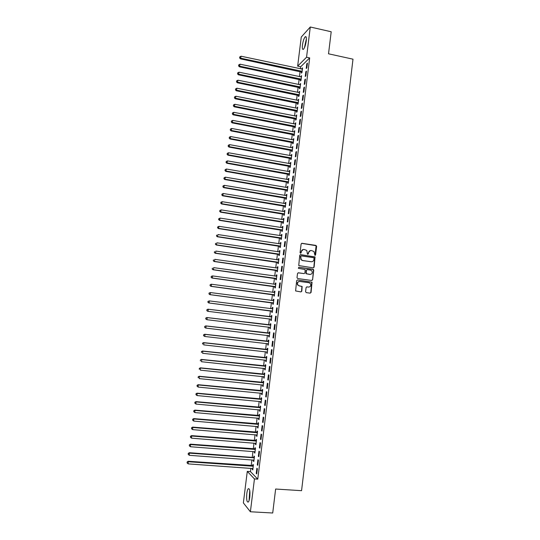 <?xml version="1.0" encoding="UTF-8"?>
<svg xmlns="http://www.w3.org/2000/svg" width="540" height="540" viewBox="0 0 540 540"><rect width="100%" height="100%" fill="white"/><g stroke="black" fill="none" stroke-linecap="round" stroke-linejoin="round"><path stroke-width="0.81" d="M314.975 255.407L315.583 254.921L316.615 246.335L315.947 245.41L301.995 243.304L301.118 243.999L300.065 252.632L300.544 253.28L301.158 252.794L301.293 251.674C301.637 250.121 302.576 249.379 304.101 249.446L306.781 250.452L307.442 254.158L308.387 253.861L308.522 252.74C308.867 251.195 309.798 250.452 311.317 250.519L313.956 251.492L314.975 255.407L316.13 245.693L301.61 243.344M300.578 253.28L301.293 251.674M307.8 254.347L308.522 252.74M246.8 493.614C247.131 491.117 247.624 489.49 248.265 488.72C249.723 488.329 250.229 491.13 249.784 497.144C249.446 499.642 248.96 501.275 248.319 502.038C246.854 502.389 246.348 499.581 246.8 493.614M302.454 45.05C303.062 41.053 303.98 38.306 305.208 36.794C306.234 36.126 306.578 37.523 306.241 40.986C305.627 45.002 304.715 47.756 303.494 49.248C302.461 49.903 302.11 48.506 302.454 45.05M305.586 291.701L306.268 292.626L310.19 293.146L311.067 292.437L312.046 282.211L297.526 279.983L296.642 280.692L295.61 290.939L300.922 291.911L301.806 291.195L302.144 286.463L299.261 285.829L297.844 284.965C297.034 282.906 297.682 281.738 299.788 281.462L309.022 282.724L310.379 283.52C311.256 285.586 310.628 286.774 308.495 287.084L306.963 286.875L306.086 287.584L305.586 291.701M250.884 468.295L250.472 471.609L257.762 479.142L309.683 57.902L306.551 57.227L297.648 66.143L301.266 37.051L310.284 27L306.551 57.227M257.762 479.142L254.448 478.919L250.391 511.765L243.365 502.902L247.28 471.386L254.448 478.919M310.284 27L331.202 31.766L328.523 53.804L352.991 59.177L301.563 490.685L275.63 489.031L272.714 513L250.391 511.765M313.24 267.867L314.111 267.165L315.05 256.939L300.611 254.637L299.734 255.332L298.742 265.572L313.24 267.867M313.74 270.209L312.586 279.788L311.715 280.49L297.702 278.552L297.014 277.627L297.52 273.503L298.404 272.801L304.094 273.598L304.972 272.896L305.127 269.534L298.701 268.4L298.343 268.191L298.836 267.26L313.551 269.561L312.586 279.788M257.297 464.839L257.803 465.325L258.437 460.175L257.931 459.702L257.297 464.839L257.857 464.879M253.469 460.006L253.341 461.045L253.827 461.511L254.448 456.476L253.962 456.023L253.793 457.38M259.409 447.741L259.922 448.18L260.557 443.043L260.037 442.618L259.409 447.741L259.969 447.782M255.548 443.232L255.413 444.326L255.899 444.744L256.52 439.722L256.034 439.317L255.866 440.667M261.515 430.69L262.028 431.082L262.663 425.965L262.143 425.588L261.515 430.69L262.069 430.738M257.614 426.519L257.479 427.653L257.972 428.024L258.593 423.016L258.093 422.658L257.931 424.001M263.608 413.701L264.134 414.038L264.762 408.935L264.236 408.611L263.608 413.701L264.168 413.748M259.679 409.846L259.538 411.028L260.037 411.352L260.651 406.363L260.152 406.046L259.983 407.389M265.7 396.758L266.227 397.049L266.854 391.966L266.328 391.682L265.7 396.758L266.26 396.812M261.738 393.235L261.59 394.45L262.096 394.733L262.71 389.759L262.204 389.488L262.035 390.832M267.786 379.87L268.319 380.113L268.947 375.044L268.414 374.807L267.786 379.87L268.34 379.924M263.79 376.663L263.635 377.933L264.141 378.169L264.755 373.207L264.249 372.985L264.08 374.315M269.865 363.029L270.405 363.231L271.026 358.175L270.486 357.986L269.865 363.029L270.418 363.089M265.835 360.146L265.673 361.456L266.186 361.645L266.8 356.704L266.288 356.522L266.119 357.851M271.937 346.241L272.477 346.397L273.105 341.354L272.558 341.213L271.937 346.241L272.491 346.302M267.874 343.703L267.712 345.033L268.225 345.182L268.839 340.247L268.319 340.112L268.157 341.435M274.003 329.508L274.55 329.616L275.171 324.587L274.624 324.493L274.003 329.508L274.556 329.569M269.899 327.328L269.737 328.651L270.263 328.759L270.871 323.845L270.344 323.75L270.182 325.073M277.236 307.874L276.683 307.827L276.062 312.822L276.615 312.883L277.236 307.874M272.363 307.435L272.889 307.503L272.363 307.435L272.201 308.759M271.924 311.006L271.762 312.329L272.288 312.39L272.896 307.483M279.288 291.209L278.735 291.209L278.12 296.183L278.674 296.204L279.288 291.209M273.942 294.732L273.773 296.048L274.307 296.062L274.914 291.175L274.381 291.175L274.219 292.491M281.34 274.597L280.78 274.637L280.166 279.605L280.726 279.578L281.34 274.597M275.947 278.505L275.785 279.815L276.325 279.794L276.925 274.921L276.385 274.954L276.224 276.264M283.385 258.032L282.818 258.12L282.204 263.068L282.771 262.994L283.385 258.032M277.952 262.325L277.79 263.635L278.329 263.567L278.93 258.707L278.39 258.788L278.235 260.05M285.424 241.522L284.85 241.65L284.243 246.584L284.81 246.47L285.424 241.522M279.95 246.2L279.788 247.502L280.334 247.388L280.935 242.548L280.388 242.669L280.24 243.878M287.456 225.059L286.875 225.234L286.268 230.155L286.848 229.993L287.456 225.059M281.941 230.114L281.779 231.417L282.332 231.262L282.926 226.429L282.38 226.597L282.231 227.759M289.481 208.643L288.9 208.865L288.293 213.766L288.873 213.563L289.481 208.643M283.925 214.076L283.77 215.372L284.324 215.177L284.918 210.364L284.364 210.573L284.222 211.68M291.499 192.281L290.912 192.544L290.311 197.431L290.891 197.181L291.499 192.281M285.91 198.092L285.748 199.382L286.308 199.145L286.902 194.346L286.342 194.596L286.207 195.656M293.51 175.966L292.923 176.269L292.322 181.15L292.91 180.853L293.51 175.966M287.881 182.149L287.726 183.438L288.286 183.154L288.88 178.369L288.313 178.666L288.191 179.678M295.522 159.698L294.928 160.049L294.327 164.909L294.914 164.572L295.522 159.698M289.852 166.259L289.69 167.542L290.264 167.218L290.851 162.446L290.284 162.783L290.162 163.748M297.52 143.485L296.919 143.876L296.325 148.723L296.919 148.345L297.52 143.485M291.816 150.41L291.654 151.693L292.228 151.328L292.815 146.57L292.127 147.859M299.518 127.319L298.91 127.751L298.316 132.583L298.917 132.165L299.518 127.319M293.774 134.608L293.612 135.884L294.192 135.479L294.779 130.734L294.091 132.023M293.834 134.109L293.787 134.453M301.502 111.2L300.895 111.672L300.301 116.492L300.908 116.026L301.502 111.2M295.724 118.854L295.562 120.13L296.143 119.684L296.73 114.953L296.048 116.228M295.785 118.321L295.745 118.685M303.487 95.128L302.873 95.647L302.285 100.447L302.893 99.941L303.487 95.128M297.668 103.147L297.513 104.416L298.094 103.93L298.681 99.212L297.999 100.481M297.736 102.58L297.689 102.971M305.465 79.103L304.85 79.663L304.256 84.456L304.871 83.903L305.465 79.103M299.606 87.48L299.45 88.749L300.038 88.222L300.625 83.518L299.943 84.787M299.68 86.886L299.632 87.298M307.435 63.126L306.815 63.734L306.227 68.506L306.848 67.919L307.435 63.126M301.543 71.867L301.388 73.13L301.982 72.562L302.562 67.871L301.88 69.127M309.683 57.902L300.665 66.785L300.416 68.816M300.091 71.456L299.444 76.646M299.12 79.259L298.472 84.483M298.154 87.075L297.5 92.327M297.182 94.905L296.528 100.19M296.21 102.749L295.549 108.061M295.238 110.599L294.57 115.945M294.26 118.463L293.591 123.836M293.281 126.34L292.613 131.74M292.309 134.224L291.634 139.657M291.33 142.121L290.648 147.589M290.344 150.032L289.663 155.527M289.366 157.957L288.677 163.478M288.38 165.888L287.692 171.443M287.395 173.833L286.7 179.422M286.409 181.791L285.714 187.407M285.417 189.756L284.722 195.406M284.432 197.741L283.73 203.418M283.439 205.733L282.731 211.444M282.447 213.732L281.738 219.476M281.455 221.751L280.739 227.522M280.456 229.777L279.74 235.582M279.464 237.816L278.735 243.655M278.465 245.869L277.736 251.735M277.466 253.928L276.73 259.834M276.46 262.008L275.724 267.941M275.461 270.094L274.718 276.062M274.455 278.195L273.713 284.189M273.449 286.301L272.7 292.336M272.444 294.428L271.688 300.49M271.431 302.562L270.675 308.657M270.425 310.709L269.663 316.832M269.413 318.884L268.65 324.999M268.394 327.078L267.638 333.18M267.374 335.286L266.618 341.375M266.355 343.507L265.606 349.576M265.336 351.736L264.587 357.797M264.317 359.984L263.567 366.026M263.291 368.24L262.541 374.267M262.265 376.508L261.522 382.523M261.238 384.791L260.496 390.791M260.213 393.086L259.47 399.067M259.18 401.389L258.437 407.363M258.147 409.712L257.411 415.665M257.114 418.041L256.379 423.981M256.082 426.384L255.346 432.311M255.042 434.74L254.313 440.654M254.009 443.111L253.274 449.01M252.97 451.494L252.241 457.373M251.924 459.891L251.201 465.757M300.578 79.67L300.416 80.933L301.01 80.386L301.59 75.688L300.915 76.95M306.45 71.111L305.836 71.692L305.242 76.478L305.863 75.904L306.45 71.111M298.64 95.31L298.478 96.572L299.066 96.066L299.653 91.361L298.971 92.63M298.708 94.73L298.661 95.128M304.479 87.109L303.865 87.649L303.271 92.448L303.885 91.915L304.479 87.109M296.696 110.99L296.541 112.266L297.122 111.8L297.709 107.075L297.02 108.351M296.764 110.45L296.716 110.822M302.495 103.154L301.887 103.653L301.293 108.466L301.901 107.98L302.495 103.154M294.746 126.725L294.59 128L295.171 127.575L295.758 122.837L295.07 124.119M294.813 126.212L294.766 126.563M300.51 119.252L299.903 119.705L299.309 124.531L299.916 124.092L300.51 119.252M292.795 142.506L292.633 143.782L293.207 143.397L293.8 138.645L293.112 139.934M298.519 135.392L297.918 135.81L297.317 140.65L297.918 140.245L298.519 135.392M290.831 158.328L290.675 159.611L291.242 159.266L291.836 154.501L291.263 154.858L291.148 155.797M296.521 151.585L295.927 151.956L295.326 156.809L295.92 156.452L296.521 151.585M288.866 174.197L288.711 175.487L289.271 175.183L289.865 170.404L289.298 170.714L289.177 171.707M294.516 167.825L293.922 168.156L293.321 173.023L293.915 172.706L294.516 167.825M286.895 190.114L286.733 191.403L287.3 191.147L287.894 186.354L287.327 186.624L287.199 187.663M292.505 184.12L291.917 184.403L291.317 189.284L291.904 189.013L292.505 184.12M284.918 206.078L284.756 207.374L285.316 207.157L285.91 202.345L285.35 202.581L285.215 203.661M290.486 200.455L289.906 200.698L289.305 205.591L289.885 205.369L290.486 200.455M282.933 222.089L282.778 223.391L283.325 223.216L283.925 218.39L283.372 218.579L283.23 219.713M288.468 216.844L287.888 217.04L287.28 221.954L287.861 221.771L288.468 216.844M280.949 238.147L280.787 239.45L281.333 239.321L281.934 234.482L281.381 234.63L281.239 235.811M286.436 233.28L285.863 233.435L285.255 238.363L285.829 238.221L286.436 233.28M278.951 254.259L278.788 255.562L279.335 255.474L279.936 250.621L279.389 250.722L279.234 251.957M284.404 249.77L283.838 249.878L283.223 254.819L283.79 254.725L284.404 249.77M276.953 270.412L276.791 271.721L277.331 271.674L277.931 266.807L277.391 266.868L277.229 268.151M282.366 266.308L281.799 266.369L281.185 271.33L281.752 271.283L282.366 266.308M274.941 286.612L274.779 287.928L275.319 287.921L275.92 283.041L275.387 283.061L275.225 284.371M280.314 282.899L279.754 282.913L279.14 287.888L279.7 287.881L280.314 282.899M272.93 302.866L272.768 304.182L273.301 304.223L273.901 299.322L273.375 299.302L273.213 300.618M278.262 299.538L277.709 299.511L277.094 304.499L277.648 304.54L278.262 299.538M270.911 319.16L270.749 320.483L271.276 320.551L271.883 315.657L271.357 315.59L271.195 316.906M271.276 320.564L270.749 320.483M275.036 321.158L275.582 321.239L276.203 316.224L275.65 316.156L275.036 321.158L275.589 321.226M268.886 335.509L268.724 336.839L269.244 336.96L269.851 332.039L269.332 331.925L269.17 333.248M272.97 337.865L273.517 338L274.138 332.964L273.591 332.849L272.97 337.865L273.524 337.932M267.361 352.188L266.854 351.905L266.693 353.234L267.212 353.41L267.82 348.469L267.3 348.314L267.138 349.637M270.904 354.625L271.445 354.807L272.066 349.758L271.526 349.596L270.904 354.625L271.458 354.692M264.816 368.401L264.654 369.684L265.167 369.9L265.781 364.945L265.268 364.743L265.1 366.08M268.826 371.439L269.359 371.669L269.987 366.599L269.453 366.39L268.826 371.439L269.379 371.5M262.764 384.939L262.609 386.188L263.122 386.444L263.736 381.476L263.223 381.233L263.061 382.563M266.747 388.307L267.273 388.577L267.901 383.495L267.368 383.238L266.747 388.307L267.3 388.361M260.712 401.537L260.564 402.732L261.063 403.036L261.684 398.054L261.178 397.764L261.009 399.107M264.654 405.223L265.181 405.54L265.808 400.444L265.282 400.14L264.654 405.223L265.214 405.27M258.647 418.176L258.505 419.33L259.004 419.681L259.625 414.686L259.126 414.349L258.957 415.692M262.562 422.192L263.081 422.557L263.716 417.447L263.189 417.096L262.562 422.192L263.122 422.24M256.581 434.869L256.446 435.983L256.939 436.374L257.56 431.365L257.067 430.981L256.898 432.331M260.462 439.209L260.975 439.621L261.61 434.498L261.09 434.099L260.462 439.209L261.023 439.256M254.509 451.615L254.374 452.682L254.867 453.121L255.488 448.092L254.995 447.667L254.833 449.017M258.356 456.28L258.863 456.745L259.497 451.602L258.984 451.157L258.356 456.28L258.916 456.327M252.43 468.41L252.302 469.429L252.788 469.915L253.409 464.873L252.923 464.4L252.754 465.757M256.237 473.405L256.743 473.918L257.377 468.761L256.871 468.268L256.237 473.405L256.804 473.445M250.472 471.609L247.28 471.386M300.665 66.785L297.648 66.143M301.961 68.452L302.474 68.56M306.815 63.734L307.348 63.848M300.996 76.248L301.509 76.356M305.836 71.692L306.362 71.806M300.031 84.058L300.544 84.166M304.85 79.663L305.384 79.778M299.066 91.881L299.572 91.982M303.865 87.649L304.398 87.757M298.094 99.711L298.607 99.812M302.873 95.647L303.413 95.756M297.122 107.555L297.635 107.656M301.887 103.653L302.42 103.761M296.15 115.412L296.663 115.506M300.895 111.672L301.435 111.78M295.178 123.275L295.691 123.377M299.903 119.705L300.443 119.813M294.199 131.153L294.712 131.254M298.91 127.751L299.45 127.852M293.22 139.043L293.74 139.138M297.918 135.81L298.458 135.911M292.241 146.941L292.761 147.035M296.919 143.876L297.459 143.978M291.263 154.858L291.782 154.953M295.927 151.956L296.46 152.057M290.284 162.783L290.797 162.871M294.928 160.049L295.461 160.144M289.298 170.714L289.818 170.809M293.922 168.156L294.462 168.251M288.313 178.666L288.832 178.754M292.923 176.269L293.463 176.364M287.327 186.624L287.847 186.712M291.917 184.403L292.457 184.491M286.342 194.596L286.862 194.684M290.912 192.544L291.452 192.632M285.35 202.581L285.869 202.662M289.906 200.698L290.446 200.786M284.364 210.573L284.884 210.654M288.9 208.865L289.44 208.953M283.372 218.579L283.892 218.66M287.888 217.04L288.434 217.127M282.38 226.597L282.899 226.679M286.875 225.234L287.422 225.315M281.381 234.63L281.907 234.704M285.863 233.435L286.409 233.516M280.388 242.669L280.908 242.75M284.85 241.65L285.397 241.731M279.389 250.722L279.909 250.803M283.838 249.878L284.378 249.959M278.39 258.788L278.917 258.863M282.818 258.12L283.365 258.201M277.391 266.868L277.911 266.942M281.799 266.369L282.346 266.45M276.385 274.954L276.912 275.029M280.78 274.637L281.327 274.712M275.387 283.061L275.913 283.129M279.754 282.913L280.307 282.987M274.381 291.175L274.907 291.242M278.735 291.209L279.281 291.276M273.375 299.302L273.901 299.369M277.709 299.511L278.255 299.579M276.683 307.827L277.229 307.894M269.737 328.651L270.263 328.718M268.724 336.839L269.251 336.899M267.712 345.033L268.238 345.087M266.693 353.234L267.226 353.295M265.673 361.456L266.207 361.51M264.654 369.684L265.187 369.745M263.635 377.933L264.168 377.987M262.609 386.188L263.142 386.235M261.59 394.45L262.123 394.504M260.564 402.732L261.097 402.786M259.538 411.028L260.071 411.075M258.505 419.33L259.045 419.377M257.479 427.653L258.012 427.694M256.446 435.983L256.979 436.023M255.413 444.326L255.947 444.366M254.374 452.682L254.914 452.723M253.341 461.045L253.881 461.086M252.302 469.429L252.841 469.463M310.446 250.547L308.273 252.781M303.21 249.48L301.043 251.714M313.281 267.874L313.848 267.192L314.793 256.979L300.267 254.664M314.071 258.343L313.598 257.695L301.334 255.899L300.719 256.392L301.165 259.625L302.751 260.537L311.141 261.752C312.66 261.812 313.591 261.063 313.929 259.517L314.071 258.343M301.057 255.933L300.719 256.392M311.634 261.772L302.501 260.564L300.922 259.659L300.469 256.426M311.715 280.496L312.329 279.801M304.128 273.604L298.121 272.815M298.836 267.26L313.065 269.285M309.987 274.428C312.147 274.104 312.755 272.903 311.823 270.824L310.507 270.081L307.267 269.622L306.396 270.324L306.241 273.679L310.264 274.442M306.976 269.635L306.396 270.324M309.731 274.442L305.984 273.692L306.14 270.344M313.484 270.229L312.809 269.312M308.657 287.098L306.727 286.882M299.322 281.448C297.365 281.88 296.791 283.055 297.601 284.972L299.261 285.829M300.888 291.904L301.556 291.195L301.901 286.47L299.012 285.836M310.142 293.139L310.804 292.437L311.789 282.218L297.526 279.983M302.4 69.134L241.11 56.227L240.401 58.84L302.029 72.184M239.76 57.591L239.861 56.795L239.585 57.834L240.847 58.219L302.137 71.294M239.861 56.795L241.11 56.227M240.401 58.84L239.585 57.834M301.435 76.957L240.071 64.206L239.369 66.798L301.057 79.988M238.721 65.57L238.829 64.766L238.545 65.806L239.814 66.204L301.165 79.117M238.829 64.766L240.071 64.206M239.369 66.798L238.545 65.806M300.463 84.787L239.038 72.198L238.336 74.77L300.091 87.797M237.688 73.555L237.789 72.758L237.512 73.784L238.775 74.196L300.2 86.954M237.789 72.758L239.038 72.198M238.336 74.77L237.512 73.784M304.715 47.122L306.376 39.474M306.194 41.351L305.323 45.353M306.389 38.812L304.459 47.723M249.304 499.757L249.851 491.144M249.98 492.784L249.642 498.13M249.75 490.482L249.109 500.33M299.498 92.63L237.998 80.197L237.303 82.755L299.126 95.621M236.648 81.56L236.75 80.757L236.473 81.783L237.735 82.202L299.228 94.797M236.75 80.757L237.998 80.197M237.303 82.755L236.473 81.783M298.526 100.481L236.959 88.216L236.263 90.754L298.154 103.457M235.609 89.573L235.71 88.769L235.433 89.789L236.696 90.221L298.256 102.654M235.71 88.769L236.959 88.216M236.263 90.754L235.433 89.789M297.547 108.351L235.919 96.242L235.224 98.766L297.182 111.308M234.563 97.598L234.671 96.795L234.394 97.801L235.656 98.253L297.277 110.525M234.671 96.795L235.919 96.242M235.224 98.766L234.394 97.801M296.575 116.228L234.873 104.281L234.185 106.785L296.21 119.165M233.523 105.638L233.624 104.828L233.354 105.833L234.617 106.292L296.305 118.402M233.624 104.828L234.873 104.281M234.185 106.785L233.354 105.833M295.596 124.112L233.834 112.334L233.145 114.818L295.232 127.035M232.477 113.683L232.585 112.88L232.308 113.873L233.57 114.345L295.326 126.299M232.585 112.88L233.834 112.334M233.145 114.818L232.308 113.873M294.617 132.017L232.787 120.393L232.099 122.864L294.26 134.919M231.431 121.743L231.538 120.94L231.262 121.925L232.524 122.411L294.347 134.197M231.538 120.94L232.787 120.393M232.099 122.864L231.262 121.925M293.639 139.928L231.734 128.473L231.053 130.916L293.281 142.81M230.384 129.823L230.486 129.013L230.216 129.992L231.478 130.491L293.369 142.114M230.486 129.013L231.734 128.473M231.053 130.916L230.216 129.992M292.66 147.852L230.688 136.559L230.006 138.989L292.302 150.714M229.331 137.909L229.439 137.099L229.169 138.071L230.425 138.584L292.39 150.039M229.439 137.099L230.688 136.559M230.006 138.989L229.169 138.071M291.674 155.783L229.635 144.659L228.96 147.069L291.323 158.632M228.285 146.003L228.386 145.192L228.116 146.158L229.372 146.684L291.404 157.977M228.386 145.192L229.635 144.659M228.96 147.069L228.116 146.158M290.689 163.735L228.589 152.773L227.907 155.162L290.344 166.563M227.232 154.116L227.333 153.306L227.063 154.258L228.326 154.798L290.419 165.929M227.333 153.306L228.589 152.773M227.907 155.162L227.063 154.258M289.703 171.693L227.529 160.893L226.854 163.269L289.359 174.501M226.172 162.236L226.28 161.426L226.01 162.378L227.266 162.925L289.433 173.894M226.28 161.426L227.529 160.893M226.854 163.269L226.01 162.378M288.718 179.665L226.476 169.034L225.801 171.389L288.374 182.453M225.119 170.37L225.227 169.56L224.957 170.498L226.213 171.065L288.448 181.865M225.227 169.56L226.476 169.034M225.801 171.389L224.957 170.498M287.732 187.643L225.423 177.181L224.748 179.516L287.388 190.418M224.06 178.517L224.168 177.707L223.898 178.639L225.153 179.219L287.456 189.851M224.168 177.707L225.423 177.181M224.748 179.516L223.898 178.639M286.74 195.635L224.363 185.341L223.695 187.657L286.403 198.396M223 186.678L223.108 185.861L222.845 186.793L224.1 187.38L286.47 197.849M223.108 185.861L224.363 185.341M223.695 187.657L222.845 186.793M285.748 203.641L223.304 193.516L222.635 195.811L285.41 206.381M221.94 194.852L222.048 194.035L221.785 194.954L223.034 195.561L285.478 205.855M222.048 194.035L223.304 193.516M222.635 195.811L221.785 194.954M284.756 211.66L222.237 201.704L221.576 203.978L284.425 214.38M220.88 203.033L220.988 202.216L220.718 203.128L221.974 203.749L284.486 213.881M220.988 202.216L222.237 201.704M221.576 203.978L220.718 203.128M283.763 219.692L221.177 209.898L220.516 212.159L283.433 222.392M219.814 211.235L219.922 210.411L219.659 211.316L220.914 211.95L283.487 221.913M219.922 210.411L221.177 209.898M220.516 212.159L219.659 211.316M282.771 227.732L220.111 218.106L219.449 220.354L282.434 230.411M218.747 219.443L218.855 218.619L218.592 219.517L219.847 220.165L282.494 229.959M218.855 218.619L220.111 218.106M219.449 220.354L218.592 219.517M281.772 235.784L219.044 226.334L218.39 228.555L281.441 238.444M217.681 227.664L217.789 226.841L217.526 227.732L218.781 228.393L281.495 238.012M217.789 226.841L219.044 226.334M218.39 228.555L217.526 227.732M280.496 243.905L217.978 234.569L217.323 236.77L280.449 246.49M216.614 235.899L216.722 235.069L216.459 235.953L217.708 236.628L280.496 246.078M217.323 236.77L216.459 235.953M279.774 251.93L216.911 242.818L216.257 244.998L279.45 254.549M279.781 251.89L279.41 251.984M215.541 244.141L215.649 243.317L215.393 244.195L216.641 244.876L279.497 254.165M216.257 244.998L215.393 244.195M278.782 259.956L215.838 251.073L215.568 253.145L215.183 253.24L278.451 262.622M214.475 252.403L214.583 251.573L214.319 252.443L215.568 253.145L278.492 262.258M278.768 260.017L278.35 260.064M215.183 253.24L214.319 252.443M277.769 268.117L214.765 259.349L214.495 261.421L214.117 261.495L277.445 270.702M277.776 268.029L277.29 268.157M213.401 260.672L213.503 259.848L213.246 260.705L214.495 261.421L277.493 270.358M214.117 261.495L213.246 260.705M276.764 276.23L213.691 267.638L213.422 269.71L213.044 269.764L276.446 278.795M276.777 276.122L276.23 276.264M212.321 268.954L212.429 268.13L212.173 268.981L213.422 269.71L276.487 278.478M213.044 269.764L212.173 268.981M275.758 284.357L212.612 275.933L212.341 278.012L211.97 278.039L275.441 286.902M275.771 284.222L275.171 284.384M211.248 277.256L211.356 276.426L211.1 277.27L212.341 278.012L275.481 286.605M211.208 276.44L212.24 275.967L211.356 276.426M211.97 278.039L211.1 277.27M274.752 292.498L211.538 284.243L211.268 286.322L210.89 286.335L274.435 295.022M274.772 292.336L274.104 292.518L274.631 292.531M210.168 285.566L210.276 284.728L210.019 285.566L211.268 286.322L274.469 294.746M210.128 284.735L211.16 284.256L210.276 284.728M210.89 286.335L210.019 285.566M273.74 300.645L210.458 292.565L210.188 294.651L209.817 294.638L273.429 303.149M273.767 300.463L273.031 300.665M209.088 293.882L209.196 293.051L208.94 293.882L210.188 294.651L273.463 302.9M209.048 293.045L210.458 292.565L209.196 293.051M209.817 294.638L208.94 293.882M272.734 308.806L209.372 300.901L209.101 302.987L208.737 302.954L272.423 311.297M272.754 308.603L271.937 308.812M208.008 302.218L208.116 301.388L207.86 302.204L209.101 302.987L272.45 311.067M207.968 301.374L209.372 300.901L208.116 301.388M208.737 302.954L207.86 302.204M270.662 319.039L271.411 319.451M271.748 316.75L207.927 309.197L208.292 309.251L208.022 311.344L271.438 319.241M271.721 316.98L208.292 309.251L206.888 309.71L206.921 310.568L207.029 309.731M206.921 310.568L207.657 311.283L206.779 310.541M206.888 309.71L207.927 309.197M269.737 327.24L270.405 327.611M270.736 324.918L206.847 317.54L207.205 317.615L206.935 319.707L270.425 327.429M270.702 325.168L207.205 317.615L205.801 318.06L205.835 318.924L205.943 318.087M205.835 318.924L206.935 319.707L205.693 318.897M205.801 318.06L206.847 317.54M269.69 333.369L206.118 325.991L205.848 328.084L269.393 335.792M269.723 333.092L205.76 325.89L204.714 326.423L204.748 327.301L204.856 326.464M204.748 327.301L205.49 327.983L204.606 327.26M204.714 326.423L205.76 325.89M267.82 343.67L268.373 343.987M268.711 341.28L204.674 334.253L205.031 334.375L204.761 336.474L268.394 343.845M268.677 341.577L205.031 334.375L203.627 334.793L203.661 335.684L203.769 334.847M203.661 335.684L204.761 336.474L203.519 335.637M203.627 334.793L204.674 334.253M267.698 349.475L203.587 342.63L203.945 342.779L203.675 344.878L267.374 352.073M267.658 349.799L203.945 342.779L202.541 343.184L202.574 344.081L202.682 343.244M202.541 343.184L203.587 342.63M265.896 360.153L266.341 360.403M266.679 357.689L202.5 351.02L202.851 351.189L202.581 353.295L266.355 360.315M266.639 358.034L202.851 351.189L201.447 351.587L201.481 352.492L201.589 351.655M201.447 351.587L202.5 351.02M265.613 366.282L201.757 359.613L201.488 361.726L265.322 368.631M265.66 365.911L201.413 359.424L200.36 359.998L200.387 360.923L200.495 360.079M264.931 368.415L265.336 368.564M200.36 359.998L201.413 359.424M263.966 376.684L264.303 376.873M264.641 374.146L200.32 367.841L200.394 370.17L264.31 376.826M264.593 374.544L200.664 368.057L199.267 368.429L199.294 369.353L199.402 368.51M199.267 368.429L200.32 367.841M263.621 382.394L199.226 376.265L199.294 378.621L263.284 385.101M263.567 382.82L199.571 376.508L198.167 376.866L198.194 377.804L198.302 376.961M198.167 376.866L199.226 376.265M262.595 390.656L198.133 384.71L198.2 387.092L262.258 393.39M262.541 391.102L198.47 384.973L197.073 385.317L197.093 386.269L197.208 385.425M198.2 387.092L197.093 386.269M197.073 385.317L198.133 384.71M261.576 398.932L197.032 393.167L197.1 395.57L261.232 401.693M261.515 399.398L197.37 393.451L195.973 393.782L195.993 394.747L196.108 393.896M197.1 395.57L195.993 394.747M195.973 393.782L197.032 393.167M260.55 407.214L195.939 401.632L195.993 404.069L260.199 410.009M260.489 407.707L196.27 401.942L194.873 402.26L194.893 403.238L195.001 402.388M195.993 404.069L194.893 403.238M194.873 402.26L195.939 401.632M259.517 415.517L194.839 410.11L194.893 412.574L259.173 418.331M259.457 416.03L195.169 410.447L193.772 410.751L193.793 411.737L193.9 410.886M194.893 412.574L193.793 411.737M193.772 410.751L194.839 410.11M258.491 423.826L193.732 418.608L193.786 421.092L258.14 426.674M258.424 424.366L194.062 418.966L192.665 419.256L192.685 420.255L192.794 419.405M193.786 421.092L192.685 420.255M192.665 419.256L193.732 418.608M257.459 432.149L192.632 427.113L192.679 429.631L257.108 435.024M257.391 432.716L192.956 427.491L191.558 427.775L191.579 428.78L191.687 427.93M192.679 429.631L191.579 428.78M191.558 427.775L192.632 427.113M256.426 440.485L191.525 435.632L191.572 438.176L256.068 443.387M256.358 441.072L191.849 436.037L190.451 436.307L190.472 437.326L190.579 436.469M191.572 438.176L190.472 437.326M190.451 436.307L191.525 435.632M255.393 448.835L190.418 444.163L190.465 446.735L255.035 451.764M255.319 449.449L190.742 444.596L189.344 444.852L189.358 445.878L189.472 445.021M190.465 446.735L189.358 445.878M189.344 444.852L190.418 444.163M254.36 457.191L253.361 457.461L189.31 452.709L189.351 455.308L253.996 460.154M254.279 457.832L189.628 453.161L188.231 453.411L188.244 454.444L188.359 453.587M189.351 455.308L188.244 454.444M188.231 453.411L189.31 452.709M253.321 465.568L188.197 461.268L188.237 463.894L252.956 468.558M253.24 466.229L188.514 461.747L187.117 461.977L187.13 463.03L187.245 462.173M188.237 463.894L187.13 463.03M187.117 461.977L188.197 461.268M301.158 71.678L301.752 71.111M301.435 71.793L302.029 71.226M300.193 79.481L300.78 78.934M300.469 79.596L301.064 79.049M299.835 86.771L299.241 87.305L299.815 86.764M299.504 87.413L300.091 86.879M298.256 95.121L298.843 94.615M298.532 95.236L299.12 94.73M297.284 102.965L297.871 102.472M297.56 103.079L298.148 102.587M296.312 110.815L296.892 110.342M296.588 110.923L297.175 110.457M295.34 118.672L295.92 118.226M295.616 118.787L296.197 118.334M294.361 126.542L294.941 126.117M294.638 126.657L295.218 126.225M293.382 134.426L293.963 134.021M293.666 134.541L294.239 134.129M292.403 142.324L292.984 141.939M292.687 142.439L293.26 142.047M291.425 150.235L291.998 149.864M291.708 150.343L292.282 149.972M290.446 158.153L291.013 157.802M290.729 158.261L291.296 157.916M289.46 166.084L290.034 165.753M289.744 166.192L290.311 165.861M288.482 174.022L289.042 173.718M288.758 174.13L289.325 173.826M287.496 181.98L288.056 181.69M287.773 182.081L288.34 181.798M286.504 189.945L287.071 189.675M286.787 190.046L287.348 189.783M285.518 197.917L286.079 197.674M285.802 198.025L286.362 197.782M284.526 205.909L285.086 205.686M284.81 206.017L285.37 205.794M283.541 213.907L284.094 213.705M283.817 214.016L284.378 213.813M282.548 221.92L283.095 221.744M282.825 222.028L283.379 221.846M281.549 229.946L282.103 229.79M281.833 230.047L282.386 229.892M280.557 237.985L281.104 237.843M280.841 238.086L281.387 237.951M279.558 246.031L280.105 245.916M279.841 246.132L280.388 246.017M278.559 254.09L279.106 253.996M278.843 254.192L279.389 254.097M277.56 262.163L278.1 262.089M277.844 262.265L278.384 262.19M276.561 270.25L277.094 270.196M276.844 270.344L277.385 270.297M275.555 278.343L276.089 278.316M275.839 278.444L276.379 278.411M275.265 284.398L275.636 284.391M274.55 286.45L275.083 286.443M274.833 286.551L275.373 286.544M273.544 294.57L274.077 294.584M273.827 294.671L274.361 294.685M273.091 300.652L273.618 300.679M272.538 302.704L273.065 302.738M272.822 302.798L273.355 302.839M272.079 308.792L272.612 308.84M271.526 310.851L272.052 310.905M271.816 310.946L272.342 311M271.073 316.94L271.6 317.014M270.769 316.966L271.296 317.041M270.803 319.1L271.33 319.181M270.061 325.107L270.581 325.202M269.757 325.134L270.284 325.228M269.791 327.267L270.317 327.368M269.048 333.281L269.568 333.403M268.745 333.308L269.264 333.423M268.036 341.476L268.549 341.611M267.732 341.496L268.252 341.638M267.914 343.683L268.286 343.784M267.017 349.677L267.536 349.839M266.713 349.704L267.233 349.859M265.997 357.885L266.517 358.074M265.694 357.919L266.213 358.101M264.978 366.113L265.491 366.323M264.674 366.14L265.187 366.35M263.959 374.355L264.472 374.578M263.655 374.382L264.168 374.612M262.94 382.604L263.446 382.853M262.636 382.631L263.142 382.887M261.913 390.865L262.42 391.142M261.61 390.899L262.116 391.169M260.888 399.141L261.394 399.438M260.584 399.175L261.09 399.472M259.862 407.43L260.361 407.747M259.558 407.464L260.057 407.781M258.836 415.733L259.335 416.07M258.532 415.766L259.025 416.104M257.803 424.042L258.302 424.406M257.499 424.076L257.992 424.44M256.777 432.371L257.269 432.756M256.466 432.405L256.959 432.79M255.744 440.708L256.23 441.113M255.434 440.741L255.926 441.153M254.704 449.057L255.197 449.489M254.401 449.091L254.887 449.523M253.672 457.421L254.158 457.873M253.361 457.461L253.847 457.913M252.632 465.797L253.118 466.276M252.329 465.838L252.808 466.31M305.208 36.794L306.14 37.004M298.31 95.135L298.897 94.628M297.371 102.985L297.952 102.492M296.426 110.849L297.014 110.376M295.488 118.719L296.069 118.267M294.543 126.603L295.124 126.178M293.598 134.501L294.172 134.096M292.646 142.411L293.22 142.027M291.695 150.336L292.268 149.965"/></g></svg>
